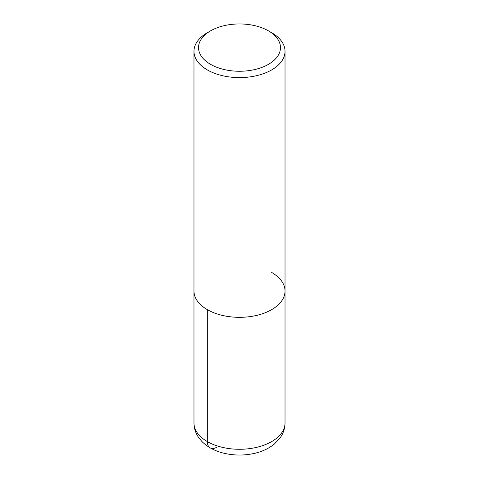 <?xml version="1.0" encoding="UTF-8"?>
<svg xmlns="http://www.w3.org/2000/svg" width="479" height="479" viewBox="0 0 479 479"><rect width="100%" height="100%" fill="white"/><g stroke="black" fill="none" stroke-linecap="round" stroke-linejoin="round"><path stroke-width="0.72" d="M268.468 30.878L271.689 32.734A45.523 26.279 180 0 1 285.023 51.319A45.523 26.279 180 0 1 239.5 77.604A45.523 26.279 180 0 1 193.977 51.319A45.523 26.279 180 0 1 207.311 32.734L210.532 30.878A40.966 23.651 180 0 1 268.468 30.878L268.468 30.878A40.966 23.651 180 0 1 268.468 64.33A40.966 23.651 180 0 1 210.532 64.33A40.966 23.651 180 0 1 210.532 30.878M271.689 272.467A45.523 26.279 180 0 1 285.023 291.052A45.523 26.279 180 0 1 239.5 317.332A45.523 26.279 180 0 1 193.977 291.052L193.977 51.319M285.023 51.319L285.023 291.052A45.523 26.279 180 0 1 239.5 317.332A45.523 26.279 180 0 1 193.977 291.052L193.977 422.999A45.523 26.279 180 0 0 239.5 449.278A45.523 26.279 180 0 0 285.023 422.999C284.951 428.304 283.4 433.148 280.365 437.531L274.455 443.949C269.162 448.26 262.827 451.32 255.451 453.134C244.961 455.655 234.453 455.685 223.933 453.23C214.999 451.11 207.652 447.194 201.893 441.488L198.48 437.303C195.546 432.974 194.043 428.208 193.977 422.999M216.969 447.158A13.657 7.886 -60 0 1 207.311 441.578L207.311 309.638M285.023 291.052L285.023 422.999"/></g></svg>
